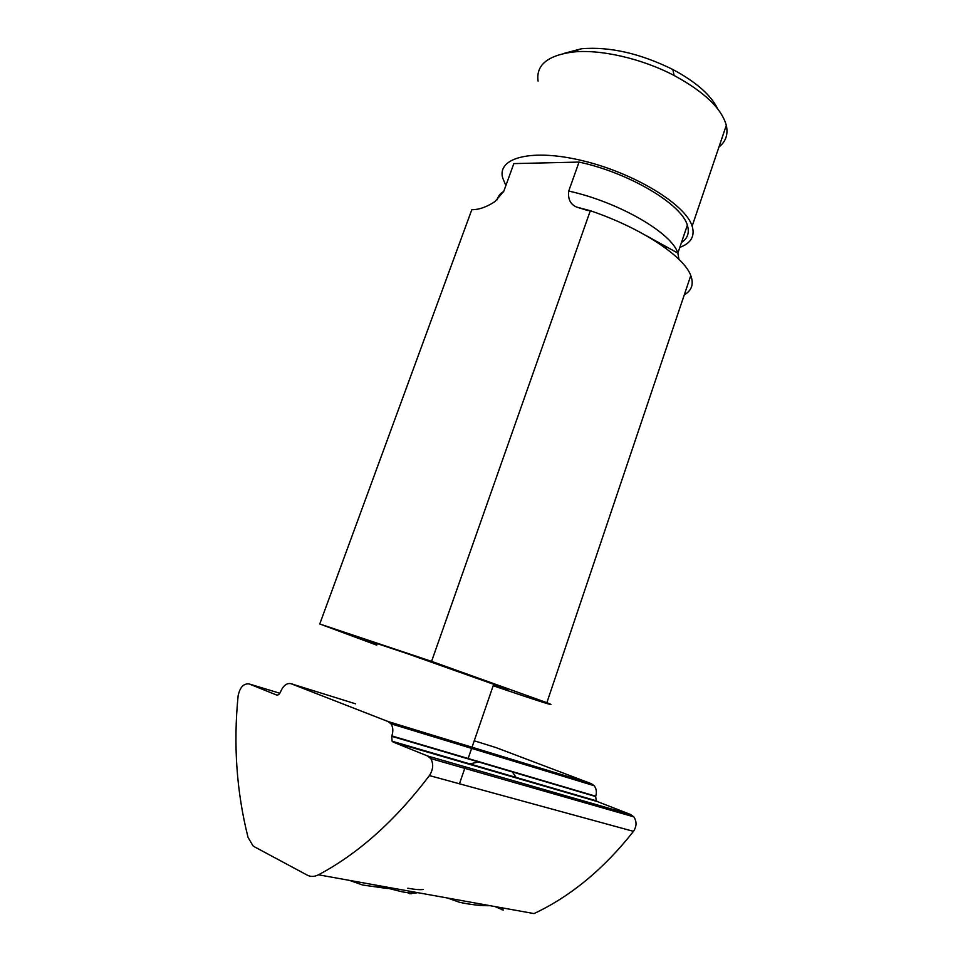 <?xml version="1.0" encoding="UTF-8"?>
<svg xmlns="http://www.w3.org/2000/svg" width="963" height="963" viewBox="0 0 963 963"><rect width="100%" height="100%" fill="white"/><g stroke="black" fill="none" stroke-linecap="round" stroke-linejoin="round"><path stroke-width="1.44" d="M684.284 294.871C691.783 290.477 693.95 284.049 690.784 275.562C684.055 256.471 641.129 227.846 590.307 210.728L431.58 661.364L546.864 702.677C561.561 708.503 535.548 700.173 493.188 685.728M376.714 645.138L319.752 623.988L471.798 209.741C479.201 209.693 486.965 206.937 495.078 201.472L503.757 191.348L513.845 163.602L579.04 162.085L568.736 191.059C618.92 202.086 672.03 233.118 677.868 253.137L678.939 259.336M376.93 644.524L359.115 637.578L406.783 653.468L505.238 688.413C508.055 689.532 508.44 689.821 506.406 689.243L506.514 688.93M500.23 686.487L499.966 687.257L493.393 685.114M665.192 247.852L666.805 247.611M681.479 242.507C687.702 238.379 689.652 232.625 687.341 225.234C681.852 204.325 629.164 172.726 579.04 162.085M506.406 689.243L499.966 687.257M431.58 661.364L319.752 623.988M590.307 210.728L576.536 207.045C570.361 204.325 567.761 198.992 568.736 191.059M407.818 888.235C414.945 889.523 420.037 889.932 423.094 889.487M374.294 884.841L402.209 891.834C409.865 893.17 414.969 893.447 417.521 892.641L417.557 892.629M718.928 147.074C725.837 141.561 728.305 134.314 726.307 125.322C721.588 108.446 704.194 91.822 674.124 75.487C641.43 58.298 599.407 48.86 572.046 52.146C547.225 55.722 535.897 65.364 538.076 81.073M679.818 247.383C691.025 243.23 695.13 236.14 692.144 226.124C685.74 204.758 635.291 173.557 583.783 161.002C532.226 148.194 496.703 157.523 502.722 178.023L505.539 184.74M717.724 108.927C711.043 95.132 696.08 81.987 672.836 69.492C640.154 53.386 609.735 46.465 581.592 48.728L563.223 53.603M393.229 742.112L392.122 741.245L391.724 736.31L595.64 796.545L596.302 800.807L597.397 801.589L393.229 742.112L427.608 755.991L430.75 758.579C433.699 763.864 433.254 769.533 429.414 775.576C395.275 820.608 358.296 853.675 318.476 874.801C314.492 876.836 310.76 876.944 307.257 875.138L254.629 846.91L252.968 845.791L248.033 837.365C236.549 791.658 233.251 744.459 238.126 695.768C239.931 687.293 243.579 683.357 249.08 683.935L276.742 695.069M447.434 897.998L459.447 902.271C471.051 904.739 481.283 905.882 490.155 905.689L494.982 906.556L503.228 910.071L502.253 908.374M349.569 880.399L362.666 885.021L387.295 888.5M407.445 892.641L409.636 893.7L411.55 893.724L411.67 893.038M276.429 694.973C278.102 695.358 279.475 694.323 280.57 691.867L280.69 691.53C283.399 685.403 286.866 682.803 291.091 683.73L388.137 721.564L390.954 723.803C393.097 727.077 393.386 731.122 391.857 735.937L391.724 736.31M474.241 740.8L495.849 747.529L591.39 783.713L594.195 785.736C596.41 788.625 596.928 792.128 595.748 796.232L595.64 796.545M597.397 801.589L630.693 814.542L633.798 816.841C636.868 821.463 636.76 826.29 633.485 831.358C603.885 868.903 570.734 896.312 534.032 913.586L494.982 906.556M497.245 199.774C497.931 196.416 500.098 193.611 503.757 191.348M279.872 693.252L249.08 683.935M388.137 721.564L591.39 783.713M355.612 703.833L291.091 683.73M633.485 831.358L429.414 775.576M318.476 874.801L490.155 905.689M427.608 755.991L630.693 814.542M391.857 735.937L595.748 796.232M690.784 275.562L546.864 702.677M687.341 225.234L677.868 253.137L645.728 235.369M588.092 210.62L576.596 207.081M493.79 683.971L468.15 758.495M465.285 766.849L459.459 783.786M726.307 125.322L692.144 226.124M581.592 48.728L572.046 52.146M672.836 69.492L674.124 75.487M501.807 909.734L502.421 907.892M409.636 893.7L409.913 892.906M502.53 757.809L501.867 756.846L500.435 757.171M478.575 761.962L468.764 764.116M512.304 771.929L516.529 778.032M390.954 723.803L594.195 785.736M430.75 758.579L633.798 816.841M392.122 741.245L596.302 800.807"/></g></svg>

